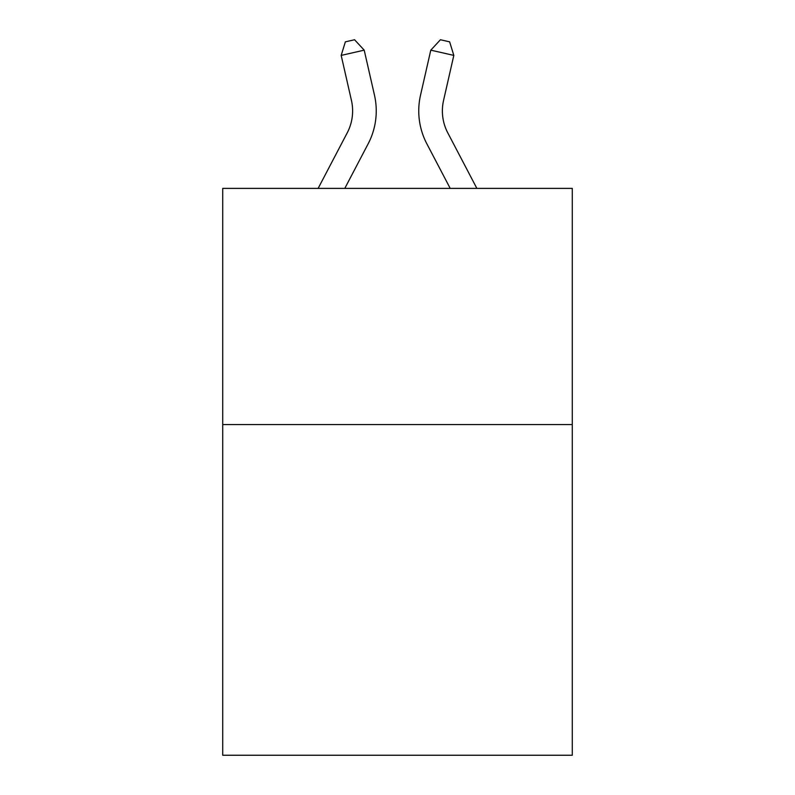 <?xml version="1.0" encoding="UTF-8"?>
<svg xmlns="http://www.w3.org/2000/svg" width="795" height="795" viewBox="0 0 795 795"><rect width="100%" height="100%" fill="white"/><g stroke="black" fill="none" stroke-linecap="round" stroke-linejoin="round"><path stroke-width="1.19" d="M572.281 424.58L572.281 755.25L222.719 755.25L222.719 188.395L572.281 188.395L572.281 424.58L222.719 424.58M318.129 188.395L347.226 132.845A47.243 47.243 0 0 0 351.44 100.428L341.184 55.402L364.209 50.155L374.475 95.181A70.854 70.854 0 0 1 368.155 143.806L344.791 188.395M476.871 188.395L447.774 132.845A47.243 47.243 0 0 1 443.56 100.428L453.816 55.402L430.791 50.155L420.525 95.181A70.854 70.854 0 0 0 426.845 143.806L450.209 188.395M447.774 132.845A47.243 47.243 0 0 1 443.56 100.428A47.243 47.243 0 0 0 447.774 132.845A47.243 47.243 0 0 1 443.56 100.428A47.243 47.243 0 0 0 447.774 132.845A47.243 47.243 0 0 1 443.56 100.428A47.243 47.243 0 0 0 447.774 132.845A47.243 47.243 0 0 1 443.56 100.428A47.243 47.243 0 0 0 447.774 132.845A47.243 47.243 0 0 1 443.56 100.428A47.243 47.243 0 0 0 447.774 132.845A47.243 47.243 0 0 1 443.56 100.428A47.243 47.243 0 0 0 447.774 132.845A47.243 47.243 0 0 1 443.56 100.428A47.243 47.243 0 0 0 447.774 132.845A47.243 47.243 0 0 1 443.56 100.428A47.243 47.243 0 0 0 447.774 132.845A47.243 47.243 0 0 1 443.56 100.428A47.243 47.243 0 0 0 447.774 132.845A47.243 47.243 0 0 1 443.56 100.428A47.243 47.243 0 0 0 447.774 132.845A47.243 47.243 0 0 1 443.56 100.428A47.243 47.243 0 0 0 447.774 132.845A47.243 47.243 0 0 1 443.56 100.428A47.243 47.243 0 0 0 447.774 132.845A47.243 47.243 0 0 1 443.56 100.428A47.243 47.243 0 0 0 447.774 132.845A47.243 47.243 0 0 1 443.56 100.428A47.243 47.243 0 0 0 447.774 132.845A47.243 47.243 0 0 1 443.56 100.428A47.243 47.243 0 0 0 447.774 132.845A47.243 47.243 0 0 1 443.56 100.428A47.243 47.243 0 0 0 447.774 132.845A47.243 47.243 0 0 1 443.56 100.428A47.243 47.243 0 0 0 447.774 132.845A47.243 47.243 0 0 1 443.56 100.428A47.243 47.243 0 0 0 447.774 132.845A47.243 47.243 0 0 1 443.56 100.428A47.243 47.243 0 0 0 447.774 132.845A47.243 47.243 0 0 1 443.56 100.428A47.243 47.243 0 0 0 447.774 132.845A47.243 47.243 0 0 1 443.56 100.428A47.243 47.243 0 0 0 447.774 132.845A47.243 47.243 0 0 1 443.56 100.428A47.243 47.243 0 0 0 447.774 132.845A47.243 47.243 0 0 1 443.56 100.428A47.243 47.243 0 0 0 447.774 132.845A47.243 47.243 0 0 1 443.56 100.428A47.243 47.243 0 0 0 447.774 132.845A47.243 47.243 0 0 1 443.56 100.428A47.243 47.243 0 0 0 447.774 132.845A47.243 47.243 0 0 1 443.56 100.428A47.243 47.243 0 0 0 447.774 132.845A47.243 47.243 0 0 1 443.56 100.428A47.243 47.243 0 0 0 447.774 132.845A47.243 47.243 0 0 1 443.56 100.428A47.243 47.243 0 0 0 447.774 132.845A47.243 47.243 0 0 1 443.56 100.428A47.243 47.243 0 0 0 447.774 132.845A47.243 47.243 0 0 1 443.56 100.428A47.243 47.243 0 0 0 447.774 132.845A47.243 47.243 0 0 1 443.56 100.428A47.243 47.243 0 0 0 447.774 132.845A47.243 47.243 0 0 1 443.56 100.428A47.243 47.243 0 0 0 447.774 132.845A47.243 47.243 0 0 1 443.56 100.428A47.243 47.243 0 0 0 447.774 132.845A47.243 47.243 0 0 1 443.56 100.428A47.243 47.243 0 0 0 447.774 132.845A47.243 47.243 0 0 1 443.56 100.428A47.243 47.243 0 0 0 447.774 132.845M430.791 50.155L420.525 95.181L430.791 50.155L420.525 95.181L430.791 50.155L420.525 95.181L430.791 50.155L420.525 95.181L430.791 50.155L420.525 95.181L430.791 50.155L420.525 95.181L430.791 50.155L420.525 95.181L430.791 50.155L420.525 95.181L430.791 50.155L420.525 95.181L430.791 50.155L420.525 95.181L430.791 50.155L420.525 95.181L430.791 50.155L420.525 95.181L430.791 50.155L420.525 95.181L430.791 50.155L420.525 95.181L430.791 50.155L420.525 95.181L430.791 50.155L420.525 95.181L430.791 50.155L420.525 95.181L430.791 50.155L420.525 95.181L430.791 50.155L420.525 95.181L430.791 50.155L420.525 95.181L430.791 50.155L420.525 95.181L430.791 50.155L420.525 95.181L430.791 50.155L420.525 95.181L430.791 50.155L420.525 95.181L430.791 50.155L420.525 95.181L430.791 50.155L420.525 95.181L430.791 50.155L420.525 95.181L430.791 50.155L420.525 95.181L430.791 50.155L420.525 95.181L430.791 50.155L420.525 95.181L430.791 50.155L420.525 95.181L430.791 50.155L420.525 95.181L430.791 50.155L420.525 95.181L430.791 50.155L420.525 95.181L430.791 50.155L420.525 95.181L430.791 50.155L440.43 39.75L449.642 41.847L453.816 55.402M347.226 132.845A47.243 47.243 0 0 0 351.44 100.428A47.243 47.243 0 0 1 347.226 132.845A47.243 47.243 0 0 0 351.44 100.428A47.243 47.243 0 0 1 347.226 132.845A47.243 47.243 0 0 0 351.44 100.428A47.243 47.243 0 0 1 347.226 132.845A47.243 47.243 0 0 0 351.44 100.428A47.243 47.243 0 0 1 347.226 132.845A47.243 47.243 0 0 0 351.44 100.428A47.243 47.243 0 0 1 347.226 132.845A47.243 47.243 0 0 0 351.44 100.428A47.243 47.243 0 0 1 347.226 132.845A47.243 47.243 0 0 0 351.44 100.428A47.243 47.243 0 0 1 347.226 132.845A47.243 47.243 0 0 0 351.44 100.428A47.243 47.243 0 0 1 347.226 132.845A47.243 47.243 0 0 0 351.44 100.428A47.243 47.243 0 0 1 347.226 132.845A47.243 47.243 0 0 0 351.44 100.428A47.243 47.243 0 0 1 347.226 132.845A47.243 47.243 0 0 0 351.44 100.428A47.243 47.243 0 0 1 347.226 132.845A47.243 47.243 0 0 0 351.44 100.428A47.243 47.243 0 0 1 347.226 132.845A47.243 47.243 0 0 0 351.44 100.428A47.243 47.243 0 0 1 347.226 132.845A47.243 47.243 0 0 0 351.44 100.428A47.243 47.243 0 0 1 347.226 132.845A47.243 47.243 0 0 0 351.44 100.428A47.243 47.243 0 0 1 347.226 132.845A47.243 47.243 0 0 0 351.44 100.428A47.243 47.243 0 0 1 347.226 132.845A47.243 47.243 0 0 0 351.44 100.428A47.243 47.243 0 0 1 347.226 132.845A47.243 47.243 0 0 0 351.44 100.428A47.243 47.243 0 0 1 347.226 132.845A47.243 47.243 0 0 0 351.44 100.428A47.243 47.243 0 0 1 347.226 132.845A47.243 47.243 0 0 0 351.44 100.428A47.243 47.243 0 0 1 347.226 132.845A47.243 47.243 0 0 0 351.44 100.428A47.243 47.243 0 0 1 347.226 132.845A47.243 47.243 0 0 0 351.44 100.428M341.184 55.402L345.358 41.847L354.57 39.75L364.209 50.155"/></g></svg>
